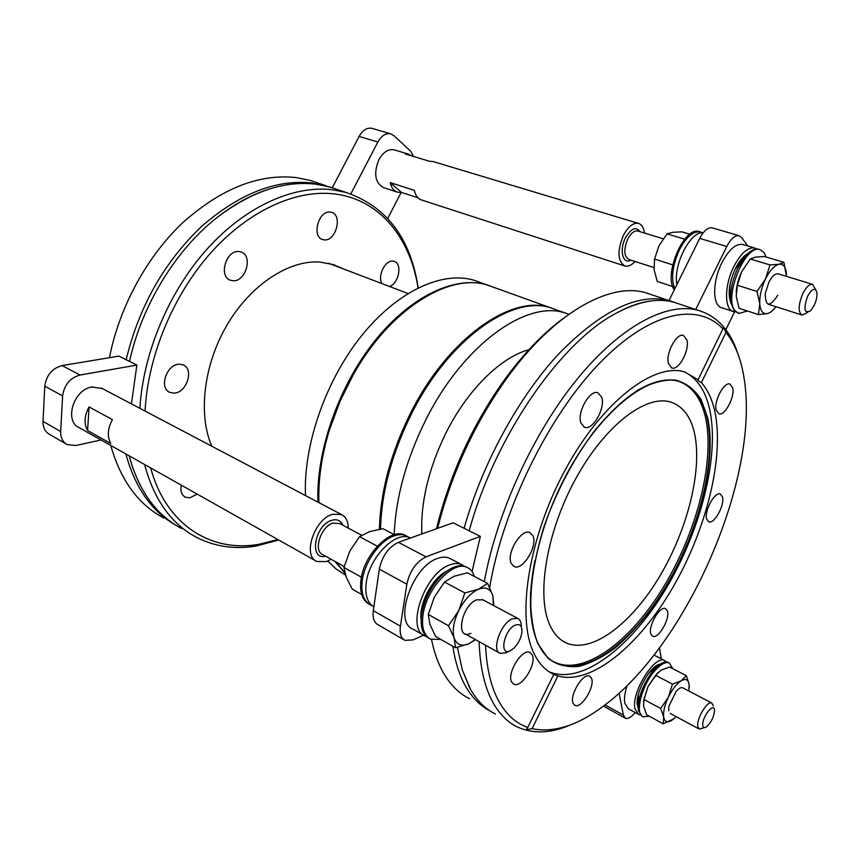 <?xml version="1.0" encoding="UTF-8"?>
<svg xmlns="http://www.w3.org/2000/svg" width="860" height="860" viewBox="0 0 860 860"><rect width="100%" height="100%" fill="white"/><g stroke="black" fill="none" stroke-linecap="round" stroke-linejoin="round"><path stroke-width="1.29" d="M731.086 303.429C727.538 294.69 728.979 283.08 735.397 268.589C739.288 260.87 743.513 255.828 748.06 253.463M739.159 263.042L737.192 265.213M756.746 249.002L754.349 247.927C747.555 247.239 740.718 253.453 733.817 266.578C724.12 285.649 724.27 310.159 733.655 311.653L735.354 311.858M743.32 244.659L742.406 244.391C735.558 243.681 728.689 249.841 721.82 262.88C712.155 281.833 712.456 306.257 721.938 307.794L732.763 311.363M729.495 287.906L729.667 290.164M676.938 284.466C672.875 265.278 690.569 230.555 703.114 232.899M674.767 288.852C670.843 278.511 672.391 265.503 679.421 249.819C686.216 237.07 693.149 231.093 700.223 231.899L702.566 232.877M674.283 289.831C663.178 275.254 683.883 226.266 698.954 231.523L699.9 231.802M759.369 249.411L758.466 249.142C754.8 248.443 750.716 250.518 746.2 255.334L735.515 268.761M746.2 255.334L737.966 267.847C732.096 280.5 729.753 292.056 730.936 302.494L734.064 310.611L738.127 313.137M766.12 257.022L764.045 252.485L759.81 249.54C744.717 244.272 723.024 299.033 735.386 311.051L739.03 313.427L747.394 310.987M684.689 239.177L667.059 233.855L658.953 245.852L654.546 259.032L654.095 269.75L657.287 281.5L672.735 286.552M672.713 264.88L654.546 259.032M667.059 233.855L672.692 232.297L681.915 231.856L689.849 234.232M778.558 273.953C775.58 273.2 772.409 275.823 769.034 281.822L765.217 293.464C765.443 306.966 769.646 307.536 777.816 295.195M775.989 306.697C773.065 310.546 770.216 312.825 767.464 313.556L758.434 314.599L759.767 303.773L757.037 291.465L737.375 285.24L736.225 296.195L739.041 308.256L758.434 314.599M737.375 285.24L741.814 271.481L750.253 258.978L769.99 264.945L765.561 278.823L757.037 291.465M769.99 264.945L779.053 264.246L783.912 262.332L786.459 276.361M750.253 258.978L755.359 257.129L764.368 256.495L783.912 262.332M767.464 313.556C762.981 314.373 760.412 311.105 759.767 303.773C759.498 295.98 761.422 287.67 765.561 278.823C769.915 270.287 774.419 265.418 779.053 264.246C783.503 263.74 785.965 267.202 786.438 274.609M741.814 271.481C738.504 278.393 736.633 285.262 736.203 292.099M482.944 599.861L476.612 599.818C461.057 605.795 455.069 641.409 470.829 633.315M475.526 639.657L469.033 643.656L455.563 647.784L435.612 636.454L429.935 624.403L428.28 614.459L434.332 597.12L444.491 582.059L453.983 576.308L467.378 572.814L487.598 583.381L492.834 595.722L493.844 605.634M455.563 647.784L454.155 638.034L448.501 625.736L458.799 610.471L464.851 592.938L478.45 589.229L487.598 583.381M428.28 614.459L448.501 625.736M444.491 582.059L464.851 592.938M475.3 639.528L469.033 643.656C461.702 646.784 456.735 644.903 454.155 638.034C452.102 630.509 453.65 621.318 458.799 610.471C464.378 599.807 470.925 592.733 478.45 589.229C485.782 586.499 490.576 588.67 492.834 595.722L493.371 605.418M673.95 718.724L663.211 723.83L646.634 714.767L643.592 706.243L643.936 699.47L660.716 708.522L668.338 697.234L672.455 684.119L681.195 680.776L686.345 675.67L669.628 667.038L660.953 670.241L655.61 675.283L672.455 684.119M643.936 699.47L648.064 686.452L655.61 675.283M689.236 687.817L689.139 684.366L686.345 675.67M663.211 723.83L663.705 717.165L660.716 708.522M682.947 687.936C681.238 687.043 678.959 688.193 676.1 691.386L668.854 706.361L668.661 710.768M676.132 716.616L671.918 720.261C667.435 722.959 664.694 721.927 663.705 717.165C663.06 711.929 664.597 705.286 668.338 697.234C672.294 689.29 676.583 683.808 681.195 680.776C685.646 678.293 688.301 679.486 689.139 684.366L688.838 691.021M657.792 672.628L648.064 686.452L643.495 701.427M361.694 594.518L352.288 589.175L346.279 577.361L343.914 567.439L349.859 551.024L359.544 536.683L369.467 531.663L382.926 528.707L394.417 534.705M343.914 567.439L361.415 577.2M359.544 536.683L377.314 546.175M467.077 567.396L465.561 566.622C462.25 565.267 458.391 565.439 453.994 567.138C448.823 569.223 443.706 573.082 438.643 578.726C430.409 588.294 424.926 599.108 422.185 611.159L421.69 613.879C419.992 626.553 422.475 634.712 429.118 638.346M474.344 576.458C472.946 571.911 470.474 568.868 466.948 567.342C453.37 560.161 426.517 588.53 423.066 614.653C421.357 627.424 423.873 635.604 430.613 639.184L440.858 639.432M668.736 662.662L668.123 662.34C665.78 661.404 662.834 662.221 659.287 664.791L652.396 671.682C643.205 684.173 638.464 696.353 638.184 708.242L638.453 710.683L642.484 716.541M672.907 668.736L669.263 662.931C665.103 661.544 659.867 664.662 653.546 672.284C641.055 687.312 634.863 714.219 643.097 716.875L649.257 716.197M371.832 605.451L370.628 604.956C363.619 601.215 360.824 593.11 362.243 580.64C364.554 561.978 380.131 540.317 394.181 535.855C398.653 534.329 402.609 534.275 406.049 535.705L408.822 537.339M369.133 604.129C362.275 600.301 359.555 592.239 360.963 579.919C363.801 554.463 390.601 527.567 404.759 535.038L406.275 535.802M373.863 606.848C367.349 602.871 364.801 594.884 366.22 582.865C369.112 557.345 395.923 530.33 410.026 537.779L410.521 537.994M421.131 619.437C418.659 603.731 432.902 577.307 447.178 570.933M434.418 583.446C429.935 588.294 426.753 593.97 424.904 600.484M464.174 566.149L461.325 564.429C458.004 563.063 454.144 563.225 449.737 564.913C424.69 572.964 405.307 629.348 425.077 636.024L426.463 636.561M450.758 558.936L449.092 558.065C445.738 556.689 441.857 556.828 437.428 558.484C412.295 566.332 393.106 622.361 413.026 629.144L423.453 635.099M638.131 707.887L637.453 705.608C634.54 693.697 650.311 664.963 660.05 664.253M651.117 670.746L650.289 671.251M666.489 661.963L664.608 660.534C654.686 654.492 630.961 692.762 634.949 708.758L638.475 714.348L640.098 714.757M655.051 655.61L653.987 655.126M627.123 685.571C624.758 692.73 623.984 698.61 624.801 703.211L628.391 708.812L637.862 714.004M658.448 665.274L658.459 664.716M638.066 695.654L638.099 696.245M176.182 525.417C151.973 511.754 135.192 487.932 125.85 453.951M338.12 189.78L329.552 186.91L315.899 184.19C284.262 180.439 251.356 191.522 217.161 217.462C175.999 249.561 141.75 305.149 129.516 361.415L126.151 359.738C139.03 306.601 164.131 262.214 201.433 226.578C239.252 193.597 276.243 179.084 312.406 183.019L332.132 187.674M457.434 647.376L462.282 669.897L469.915 688.279C476.698 700.448 485.201 709.038 495.435 714.026M680.582 304.462L673.498 302.086C657.201 297.85 638.217 301.494 616.534 313.04C561.118 341.506 494.887 436.192 469.194 530.813L480.353 536.382L472.043 571.545M743.631 257.785L743.287 257.022M653.525 668.661L653.46 667.983M714.488 709.984C713.864 701.599 701.502 717.917 702.803 725.496C703.2 727.754 704.447 728.194 706.544 726.808C711.381 722.207 714.037 716.681 714.509 710.22L714.488 709.984M704.361 727.603L699.277 729.097L697.761 726.453C696.299 718.874 707.425 700.373 711.79 703.039L713.349 705.813M510.485 650.665L513.807 648.279C518.365 643.635 521.074 638.206 521.934 631.992C522.181 625.736 519.934 623.457 515.194 625.155C503.723 629.982 498.832 657.008 510.485 650.665M508.346 651.353L505.97 652.804L500.165 653.374C491.253 650.547 500.692 623.382 512.205 618.845L517.677 618.361C520.171 619.544 521.375 622.339 521.278 626.757M331.111 559.247L326.445 561.58L316.942 561.515C302.129 556.119 314.373 518.913 332.583 514.312L341.302 514.441C345.838 516.645 348.149 521.203 348.246 528.104M102.512 388.645L92.063 386.957C73.498 389.333 63.726 421.486 79.539 427.893L315.706 560.827M807.626 296.173C803.261 309.073 804.261 313.921 810.647 310.718L814.173 305.461C816.452 300.462 817.344 296.055 816.828 292.239C815.033 287.315 811.969 288.627 807.626 296.173M807.647 312.438L802.1 315.083C797.94 312.18 798.198 304.977 802.885 293.464C806.175 287.079 809.346 284.004 812.388 284.273L815.882 289.96M624.382 265.858L421.798 200.057C418.003 198.897 415.52 195.672 414.337 190.361L390.225 182.621C391.461 187.888 393.998 191.103 397.815 192.264L401.48 192.436L417.96 197.778M635.067 261.483C631.562 265.235 628.23 266.761 625.08 266.084C617.587 261.526 617.018 251.314 623.371 235.425C628.079 226.696 633.035 222.654 638.249 223.321C641.635 224.277 643.678 227.513 644.387 233.017M394.88 150.038L394.084 149.801C388.258 148.845 383.184 152.155 378.841 159.734C373.401 173.688 375.035 182.997 383.743 187.695L397.03 192.006M197.23 494.135L189.791 497.854L185.255 497.155C181.525 494.973 180.202 490.985 181.288 485.169M381.98 283.606C377.228 276.318 385.054 260.064 392.773 261.128L394.084 261.365C402.663 263.386 398.836 283.811 389.451 286.455M330.208 212.076L331.444 212.323C342.904 214.968 335.948 241.477 324.274 239.875L322.779 239.596C311.374 236.919 318.544 210.152 330.208 212.076M238.833 251.518L240.918 251.926C253.291 255.28 245.906 282.015 233.006 280.758L230.587 280.306C218.29 276.888 225.954 249.916 238.833 251.518M179.439 364.221L183.029 364.866C194.553 368.875 186.62 393.235 173.881 393.106L169.936 392.407C158.487 388.322 166.743 363.748 179.439 364.221M277.887 539.532L259.225 544.24C211.979 552.84 166.216 525.783 150.694 467.937M145.071 411.058C147.759 356.137 173.344 294.668 211.237 252.367C249.239 210.119 296.173 189.469 334.099 193.898C379.733 199.111 410.381 238.037 418.035 287.885M278.726 540.005L256.463 545.96C235.156 549.594 215.29 546.777 196.854 537.511C171.527 524.299 154.112 499.961 144.588 464.507M139.911 408.339C143.125 352.568 169.42 290.583 207.937 248.11C246.583 205.68 294.055 185.147 332.422 189.748L346.021 192.425C386.656 206.497 410.704 238.295 418.164 287.831M164.002 518.096C138.428 504.68 120.669 480.471 110.757 445.458M109.435 357.695C119.357 306.837 147.286 255.925 183.277 222.192C221.547 188.351 259.204 173.494 296.27 177.601L309.987 180.353L318.608 183.244M343.022 268.772L333.39 264.579L319.544 262.021C288.874 260.064 250.991 284.542 227.373 324.435C203.734 364.296 197.843 414.327 211.797 446.222M132.816 468.162L129.107 455.789C138.815 491.049 156.391 515.333 181.847 528.642M131.429 403.877L136.88 365.091L129.516 361.415M126.151 359.738L118.895 356.115L62.103 365.586L80.055 375.024C70.069 377.852 64.253 384.829 62.619 395.933L60.662 431.505C60.512 437.729 62.694 442.094 67.23 444.598L75.873 445.491L101.007 439.976M318.823 499.273C318.361 477.418 321.833 454.241 329.24 429.753C335.142 410.596 343.086 392.214 353.073 374.616C368.155 348.45 385.506 327.273 405.146 311.083M344.752 572.545L335.744 561.827M318.91 502.648C318.125 479.966 321.597 455.8 329.348 430.161L340.281 400.695L353.395 374.53C390.429 308.364 449.855 272.459 487.878 285.219L494.102 287.466M344.871 572.996L334.809 561.311M317.953 502.143C315.91 451.285 338.829 385.731 374.938 340.721C411.091 295.646 455.563 275.479 486.889 284.864L489.802 285.81M345.44 574.985L336.11 569.008L327.746 561.064M305.504 495.586C303.214 444.975 325.897 379.905 361.92 335.314C397.987 290.659 442.545 270.782 474.075 280.263L480.353 282.521M555.99 309.718L549.981 307.558C511.442 294.335 447.963 338.173 410.629 412.972C390.784 452.93 380.389 491.683 379.443 529.244M557.043 310.094L551.045 307.934C512.528 294.722 449.049 338.603 411.704 413.456C391.988 453.145 381.582 491.673 380.486 529.072M568.89 314.255L564.966 312.943C526.804 299.85 463.433 344.301 425.84 419.787C406.307 459.143 395.761 497.413 394.181 534.576M530.104 349.396C502.079 356.147 468.034 388.827 446.168 432.515C428.645 468.324 420.529 502.132 421.841 533.963M591.454 678.174L589.616 676.132C583.198 672.251 569.008 695.74 573.19 703.437L574.921 705.329C581.403 709.167 595.41 686.054 591.454 678.174M532.179 654.761L529.975 652.45C522.342 647.924 506.486 673.412 511.678 682.034L513.742 684.151C521.461 688.656 537.102 663.587 532.179 654.761M532.963 535.866L529.867 532.555C521.343 528.169 505.981 553.55 511.248 563.472L514.173 566.536C522.762 570.922 537.93 546.014 532.963 535.866M601.699 397.234L597.883 392.784C589.777 389.333 576.737 412.574 580.93 423.088L584.596 427.291C592.733 430.731 605.644 407.962 601.699 397.234M686.957 340.044L683.42 335.389C676.551 332.712 665.436 353.589 668.457 363.576L671.886 368.005C678.766 370.671 689.763 350.213 686.957 340.044M732.741 387.989L729.946 384.044C724.099 381.603 713.703 401.136 716.133 410.08L718.852 413.843C724.711 416.272 734.988 397.083 732.741 387.989M722.508 497.005L720.304 493.973C714.886 491.339 704.114 510.947 706.619 518.967L708.747 521.848C714.198 524.449 724.829 505.175 722.508 497.005M667.392 610.912L665.511 608.568C659.899 605.44 647.763 626.521 650.88 634.057L652.686 636.271C658.341 639.356 670.327 618.609 667.392 610.912M551.357 660.405L551.733 660.652C581.016 678.239 628.671 643.807 662.469 588.692C696.407 533.544 715.23 461.895 705.512 417.498C701.072 397.836 691.752 385.656 677.562 380.948M548.992 671.725C581.672 685.667 631.165 647 665.855 588.853C700.674 530.62 719.734 456.52 709.769 409.779C705.608 390.859 697.148 378.207 684.399 371.842M698.212 379.41L722.938 328.885L722.83 327.843C723.195 327.079 724.249 328.584 725.98 332.347C734.397 342.957 740.191 356.803 743.352 373.874L744.319 379.69C759.509 478.096 687.634 644.366 603.107 706.383C577.372 725.625 553.689 733.053 532.06 728.667L557.871 675.938C591.186 685.571 639.206 645.43 672.703 587.681C706.275 529.824 724.486 457.574 714.886 411.736C712.252 399.556 707.758 389.838 701.394 382.592C698.428 380.915 697.148 379.862 697.567 379.421L684.603 371.896C654.127 362.425 602.656 401.201 565.869 468.678C528.932 535.984 516.172 616.47 533.694 652.761C538.683 663.361 545.38 670.574 553.786 674.38L527.814 727.42C515.624 723.271 505.734 714.133 498.155 700.018C490.813 686.043 486.599 667.779 485.524 645.226M431.537 639.561C434.192 652.471 438.127 663.533 443.351 672.735C450.382 684.936 459.132 693.601 469.581 698.739M479.149 641.667C479.955 666.468 484.373 686.387 492.393 701.448C498.961 713.585 507.26 722.088 517.301 726.947C533.178 734.203 551.131 733.429 571.158 724.614M532.06 728.667C527.954 729.592 526.191 729.441 526.771 728.226L527.814 727.42M489.759 710.758C479.955 705.673 471.753 697.256 465.185 685.517C459.315 674.896 455.187 661.802 452.812 646.215M403.985 639.797L378.045 624.758C374.014 622.565 372.444 617.867 373.304 610.664L379.314 569.148C382.184 555.99 388.537 547.046 398.384 542.327L453.134 522.805L464.099 528.276C482.245 463.562 518.784 396.836 558.785 353.804C601 310.836 637.55 293.034 668.446 300.387L674.552 302.365M549.54 624.403C536.102 594.443 546.928 530.566 576.254 477.773C605.462 424.851 646.301 394.181 670.768 402.093C682.561 406.017 690.408 416.111 694.299 432.376C702.813 469.033 687.86 528.943 659.846 576.092C631.928 623.231 592.346 653.912 566.6 643.097C559.322 639.937 553.636 633.702 549.54 624.403M738.02 354.191C730.419 330.401 716.907 315.717 697.471 310.116C666.543 302.161 620.619 325.875 577.017 379.314C533.523 432.731 496.811 512.625 484.298 581.65M652.396 295.023L645.14 292.583C609.428 282.392 554.281 312.685 507.4 377.422C474.795 422.948 451.521 473.258 437.6 528.341M722.938 328.885C697.783 302 649.644 311.105 598.968 363.834C548.411 416.326 502.648 509.303 489.673 587.509M725.98 332.347L701.394 382.592M563.913 317.931C543.832 332.594 524.331 352.804 505.39 378.55C472.892 423.926 449.93 473.989 436.482 528.739M557.871 675.938L553.786 674.38M413.606 156.488L410.575 151.113L393.912 135.633L390.526 133.773C385.667 132.999 381.442 135.751 377.852 142.029L350.815 193.908M377.852 142.029L359.114 136.417L332.293 187.727M387.752 218.365L401.147 192.479M359.114 136.417C362.673 130.215 366.897 127.506 371.789 128.291L372.466 128.495M433.343 161.626L429.377 161.239L405.114 153.918L408.317 154.09L411.897 155.972M401.48 192.436L390.225 182.621M62.619 395.933L44.784 386.183L43.022 421.4L60.662 431.505M136.88 365.091L80.055 375.024M66.123 443.954L49.654 434.408C45.107 431.892 42.892 427.56 43.022 421.4M44.784 386.183C46.365 375.186 52.137 368.327 62.103 365.586M89.064 406.92L112.423 419.648C107.575 428.581 107.038 436.547 110.79 443.545L87.591 430.516C83.785 423.571 84.269 415.713 89.064 406.92L87.591 430.516M635.164 712.521L635.142 712.542C631.283 717.251 628.037 719.164 625.424 718.261L623.36 715.047L619.082 693.203M659.534 647.817L661.254 658.803M464.099 528.276L469.194 530.813M373.304 610.664L400.438 626.209L406.855 584.209L379.314 569.148M398.384 542.327L426.022 556.85L480.353 536.382M423.625 635.217L412.983 639.915L404.952 640.356C400.996 638.206 399.491 633.497 400.438 626.209M426.022 556.85C416.24 561.763 409.844 570.889 406.855 584.209M668.994 300.538L699.717 238.392C703.706 230.867 707.769 227.33 711.919 227.771L738.88 235.661L741.513 237.468L747.813 245.992M734.591 311.815L725.829 329.713M695.729 309.536L726.764 246.498L699.717 238.392M711.919 227.771L712.478 227.932M738.88 235.661C734.816 235.253 730.774 238.865 726.764 246.498M339.808 523.611L333.089 523.095C320.952 526.266 312.857 551.002 322.737 554.582L344.15 566.514M325.596 556.183C308.622 560.709 314.642 524.923 331.81 520.289C337.045 518.838 340.667 520.461 342.688 525.148M638.152 231.114L637.69 230.975C634.207 230.534 630.896 233.221 627.746 239.058C623.511 249.647 623.898 256.463 628.886 259.505L653.89 267.524M630.821 260.128C622.801 264.955 619.071 249.97 625.51 237.79C631.175 228.308 636.034 226.277 640.098 231.716M537.898 643.172C541.811 651.579 546.895 657.717 553.163 661.62C582.424 679.185 630.111 644.667 663.942 589.444C697.922 534.189 716.799 462.443 707.124 417.981C702.201 396.127 691.386 383.592 674.713 380.399C650.568 377.508 623.145 395.213 592.422 433.526M534.866 560.58C528.148 595.84 529.115 623.274 537.769 642.882M537.726 643.452L548.121 658.394C556.925 664.845 567.084 667.532 578.597 666.457C590.594 663.329 602.989 656.997 615.771 647.451C628.52 636.336 640.818 622.941 652.665 607.278C693.525 550.464 718.487 467.421 707.672 417.723L700.964 399.287C694.536 389.483 686.172 383.087 675.885 380.109C664.619 379.325 652.116 382.56 638.356 389.795C624.166 399.363 609.912 412.585 595.593 429.452C574.061 457.853 556.828 490.34 543.885 526.9C536.758 550.561 532.318 572.9 530.534 593.894C530.362 613.503 532.759 630.025 537.726 643.452M605.053 704.92L623.36 715.047M741.255 259.269L742.019 259.505M754.349 247.927L742.406 244.391M698.954 231.523L700.223 231.899M759.81 249.54L758.466 249.142M735.429 268.911L732.87 274.48M731.279 279.328C729.237 287.089 729.119 294.808 730.936 302.494M438.643 578.726C429.763 587.778 424.281 598.592 422.185 611.159M466.948 567.342L465.561 566.622M669.263 662.931L668.123 662.34M659.287 664.791L648.773 673.122M638.41 694.246L638.184 708.242M404.759 535.038L406.049 535.705M461.325 564.429L449.092 558.065M664.608 660.534L654.428 655.288M470.57 689.473L462.282 669.897M616.534 313.04C629.316 306.031 641.098 301.978 651.891 300.871M711.79 703.039L682.668 687.785M517.677 618.361L482.18 599.463M361.684 535.264L339.775 523.589M341.302 514.441L101.157 387.935M638.109 231.103L663.232 238.768M801.703 314.954L768.163 304.193M486.889 284.864L474.075 280.263M551.733 660.652L553.163 661.62C546.874 657.717 541.789 651.525 537.887 643.043M697.471 310.116L673.498 302.086M668.446 300.387L645.14 292.583M566.6 643.097L562.827 641.087M505.39 378.55L507.4 377.422M549.131 671.811L553.689 674.326M537.865 642.979C522.17 609.611 533.125 537.414 565.891 475.644C598.549 413.735 645.409 375.347 674.713 380.399M671.348 367.811L671.886 368.005M583.918 427.001L584.596 427.291M513.485 566.192L514.173 566.536M513.205 683.851L513.742 684.151M551.045 307.934L564.966 312.943M549.981 307.558L487.878 285.219M407.952 293.496L328.52 263.257M309.987 180.353L326.069 185.749M329.552 186.91L346.021 192.425M268.997 189.135C251.561 194.607 234.275 204.046 217.161 217.462M169.936 392.407L169.119 391.988M230.587 280.306L229.781 279.962M322.779 239.596L322.124 239.349M185.255 497.155L184.588 496.779M390.526 133.773L371.789 128.291M638.249 223.321L432.569 161.39M408.317 154.09L394.084 149.801M812.388 284.273L778.149 273.824M500.165 653.374L464.927 633.755M698.997 728.957L670.262 713.445M603.494 706.103L625.07 718.057"/></g></svg>
